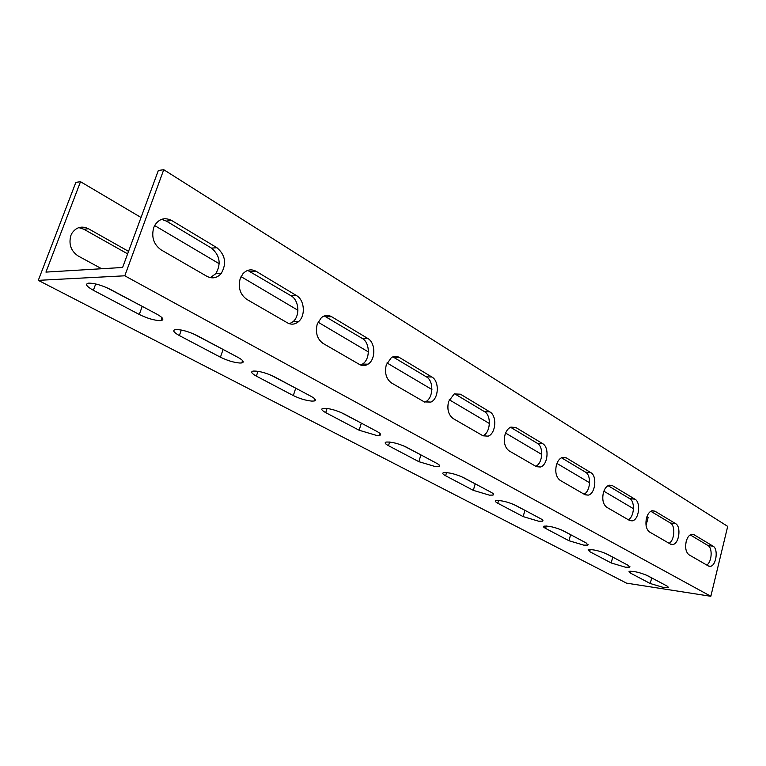 <?xml version="1.0" encoding="UTF-8"?>
<svg xmlns="http://www.w3.org/2000/svg" width="766" height="766" viewBox="0 0 766 766"><rect width="100%" height="100%" fill="white"/><g stroke="black" fill="none" stroke-linecap="round" stroke-linejoin="round"><path stroke-width="1.15" d="M159.96 320.648L161.08 320.571C164.403 319.786 163.005 317.651 156.896 314.175L110.744 289.586C101.916 285.239 94.524 283.104 88.569 283.152C84.825 284.014 86.414 286.388 93.366 290.285L139.297 314.481C147.053 318.283 153.937 320.341 159.96 320.648M239.978 363.036L241.769 362.931C244.507 362.203 243.349 360.413 238.283 357.55L197.101 335.604C188.493 331.439 181.264 329.437 175.424 329.591C172.302 330.376 173.623 332.367 179.359 335.575L220.436 357.205C227.445 360.623 233.956 362.567 239.978 363.036M311.848 401.106L314.213 400.991C316.473 400.331 315.496 398.818 311.274 396.453L274.285 376.738C265.859 372.736 258.784 370.849 253.067 371.079C250.492 371.797 251.593 373.473 256.371 376.125L293.311 395.572C299.678 398.674 305.864 400.522 311.848 401.106M376.757 435.49L379.62 435.385C381.478 434.791 380.635 433.508 377.092 431.536L343.695 413.736C335.431 409.877 328.499 408.087 322.907 408.374C320.791 409.015 321.73 410.442 325.722 412.635L359.13 430.233L376.757 435.49M435.672 466.695L438.947 466.609C440.469 466.073 439.732 464.981 436.754 463.334L406.449 447.181C398.33 443.457 391.541 441.752 386.074 442.068C384.34 442.652 385.145 443.859 388.506 445.697L418.858 461.678L435.672 466.695M489.378 495.142L493.007 495.085C494.252 494.606 493.61 493.677 491.083 492.279L463.459 477.563C455.473 473.963 448.819 472.335 443.485 472.67C442.068 473.187 442.777 474.221 445.62 475.772L473.321 490.355L489.378 495.142M538.546 521.186L542.462 521.167C543.477 520.746 542.912 519.942 540.758 518.754L515.47 505.282C507.638 501.816 501.117 500.246 495.908 500.581C494.75 501.05 495.372 501.931 497.785 503.243L523.168 516.61L538.546 521.186M583.721 545.124L587.867 545.143L586.363 543.065L563.125 530.675C555.427 527.334 549.05 525.821 543.975 526.146C543.008 526.558 543.563 527.314 545.631 528.435L568.975 540.729L583.721 545.124M625.372 567.185L629.709 567.252L628.369 565.452L606.94 554.029C599.395 550.802 593.143 549.337 588.192 549.643L589.667 551.616L611.211 562.962L625.372 567.185M78.831 227.607L83.829 229.226L127.635 253.852M128.554 251.372L88.483 228.756C81.751 225.597 76.227 227.1 71.937 233.266L70.893 235.44C68.509 244.201 70.941 251.056 78.199 256.007L101.658 268.742M161.549 219.354L166.327 221.068L211.483 248.117C219.928 255.346 221.364 263.877 215.782 273.721L210.257 277.637M153.707 227.655L154.78 225.309C159.204 218.674 164.862 217.084 171.747 220.541L216.941 247.724C225.395 254.992 226.832 263.561 221.24 273.443C217.123 278.096 212.345 279.054 206.887 276.315L161.119 249.879C153.698 244.517 151.228 237.106 153.707 227.655M247.705 270.398L291.032 295.772C299.075 300.138 300.272 315.86 293.033 321.691L289.5 323.75M240.189 278.642L242.927 273.768C246.911 269.555 251.363 268.761 256.275 271.394L296.528 295.599C304.581 299.985 305.778 315.784 298.529 321.643C295.054 324.516 291.367 324.918 287.451 322.85L246.709 299.324C240.122 294.498 237.948 287.604 240.189 278.642M324.296 315.956L362.251 338.428C370.179 342.651 370.342 359.484 362.519 364.051L360.604 365.009M317.239 324.066L321.347 317.679C324.669 315.075 328.116 314.759 331.678 316.751L367.757 338.448C375.685 342.689 375.847 359.589 368.015 364.185C365.219 365.937 362.375 366.033 359.503 364.463L323.013 343.388C317.124 339.022 315.199 332.588 317.239 324.066M392.853 356.851L426.384 376.853C434.073 380.874 433.403 398.368 425.446 401.815L424.737 402.131M386.303 364.788L391.359 357.607C394.03 355.989 396.702 355.941 399.354 357.454L431.871 377.016C439.55 381.056 438.88 398.626 430.923 402.083L424.326 401.911L391.455 382.923C386.16 378.95 384.446 372.908 386.303 364.788M454.602 393.762L484.447 411.629C491.734 415.402 490.566 433.001 482.858 435.72M448.579 401.508L454.181 393.954L460.423 394.193L489.886 411.916C497.23 415.737 495.947 433.623 488.143 436.16L482.963 435.777L453.185 418.581C448.407 414.942 446.865 409.255 448.579 401.508M505.014 434.772C506.221 430.846 508.174 428.29 510.874 427.102L515.815 427.514L542.634 443.648C549.615 447.248 547.882 465.211 540.375 467.021L536.248 466.551L509.16 450.906C504.813 447.564 503.434 442.193 505.014 434.772M556.394 465.067C557.619 460.96 559.592 458.413 562.311 457.398L566.294 457.877L590.806 472.622C597.403 475.992 595.364 493.878 588.231 495.133L584.889 494.645L560.138 480.349C556.173 477.266 554.929 472.172 556.394 465.067M603.359 492.758C604.594 488.555 606.548 486.027 609.219 485.165L612.465 485.663L634.966 499.193C641.19 502.343 638.949 520.037 632.209 520.861L629.461 520.392L606.758 507.283C603.129 504.43 601.999 499.585 603.359 492.758M646.475 518.18C647.682 513.919 649.587 511.429 652.192 510.702L654.882 511.171L675.593 523.628C681.453 526.577 679.088 544.023 672.749 544.511L670.461 544.08L649.568 532.006C646.226 529.354 645.202 524.739 646.475 518.18M663.902 587.589L668.392 587.704L667.186 586.134L647.375 575.582C639.964 572.461 633.846 571.034 629.01 571.312L630.332 573.035L650.267 583.529L663.902 587.589M686.173 541.581C687.361 537.32 689.208 534.869 691.717 534.237L693.967 534.687L713.098 546.196C718.623 548.954 716.181 566.093 710.226 566.333L708.301 565.93L688.998 554.785C685.924 552.305 684.986 547.91 686.173 541.581M163.752 169.707L158.332 170.483L122.617 267.478L45.941 272.102L80.516 181.705L75.853 182.375L38.3 280.356L626.521 583.137L710.838 596.293L727.7 526.395L163.752 169.707L124.791 275.798L710.838 596.293M124.791 275.798L38.3 280.356M650.784 511.267L670.442 523.034C675.593 525.629 674.616 540.451 669.101 543.285M690.185 534.869L708.033 545.555C712.801 547.939 711.863 562.187 706.75 565.03M608.032 485.654L629.729 498.647C635.32 501.481 634.296 516.906 628.331 519.741M561.449 457.752L585.492 472.153C591.572 475.255 590.509 491.351 584.037 494.156M510.529 427.256L537.253 443.255C543.898 446.674 542.788 463.487 535.74 466.255M614.763 558.194L604.834 553.062M653.599 578.895L645.403 574.672M572.777 535.827L560.865 529.632M527.247 511.564L513.038 504.143M477.716 485.156L460.826 476.328M423.617 456.325L403.596 445.831M364.29 424.709L340.592 412.261M298.941 389.884L270.886 375.129M226.612 351.326L193.358 333.823M146.105 308.42L106.598 287.595M646.935 516.657L648.141 517.366L646.064 525.466M80.516 181.705L141.03 217.487M154.646 225.549L219.239 263.743M241.041 276.631L297.917 310.268M318.005 322.141L368.408 351.948M387.002 362.95L431.919 389.511M449.221 399.737L489.436 423.521M505.598 433.077L541.782 454.477M556.93 463.43L589.609 482.762M603.857 491.188L633.492 508.71M88.483 228.756L83.829 229.226M171.747 220.541L166.327 221.068M256.275 271.394L250.788 271.671M331.678 316.751L326.172 316.818M399.354 357.454L393.848 357.358M460.423 394.193L454.956 393.963M515.815 427.514L510.654 427.189M566.294 457.877L561.947 457.532M612.465 485.663L608.788 485.309M654.882 511.171L651.722 510.826M693.967 534.687L691.248 534.352M713.098 546.196L708.033 545.555M630.82 571.139L630.332 573.035M651.665 578.014L650.267 583.529M675.593 523.628L670.442 523.034M634.966 499.193L629.729 498.647M590.806 472.622L585.492 472.153M542.634 443.648L537.253 443.255M489.886 411.916L484.447 411.629M431.871 377.016L426.384 376.853M367.757 338.448L362.251 338.428M296.528 295.599L291.032 295.772M216.941 247.724L211.483 248.117M590.241 549.471L589.667 551.616M612.695 557.246L611.211 562.962M546.302 525.983L545.631 528.435M570.574 534.802L568.975 540.729M498.58 500.447L497.785 503.243M524.882 510.462L523.168 516.61M446.559 472.574L445.62 475.772M475.169 483.968L473.321 490.355M389.635 442.03L388.506 445.697M420.86 455.033L418.858 461.678M327.072 408.431L325.722 412.635M361.303 423.301L359.13 430.233M257.989 371.29L256.371 376.125M295.686 388.343L293.311 395.572M181.322 330.031L179.359 335.575M223.04 349.631L220.436 357.205M95.721 283.956L93.366 290.285M142.17 306.544L139.297 314.481M162.076 317.785L161.08 320.571M242.583 360.537L241.769 362.931M314.874 398.952L314.213 400.991M380.156 433.661L379.62 435.385M439.378 465.163L438.947 466.609M493.352 493.878L493.007 495.085M542.74 520.152L542.462 521.167M588.097 544.291L587.867 545.143M629.891 566.543L629.709 567.252M668.536 587.11L668.392 587.704M710.226 566.333L708.694 566.122M672.749 544.511L670.853 544.272M632.209 520.861L629.834 520.583M588.231 495.133L585.205 494.817M540.375 467.021L536.468 466.676M488.143 436.16L483.001 435.797M430.923 402.083L425.446 401.815M368.015 364.185L362.519 364.051M298.529 321.643L293.033 321.691M221.24 273.443L215.782 273.721"/></g></svg>
